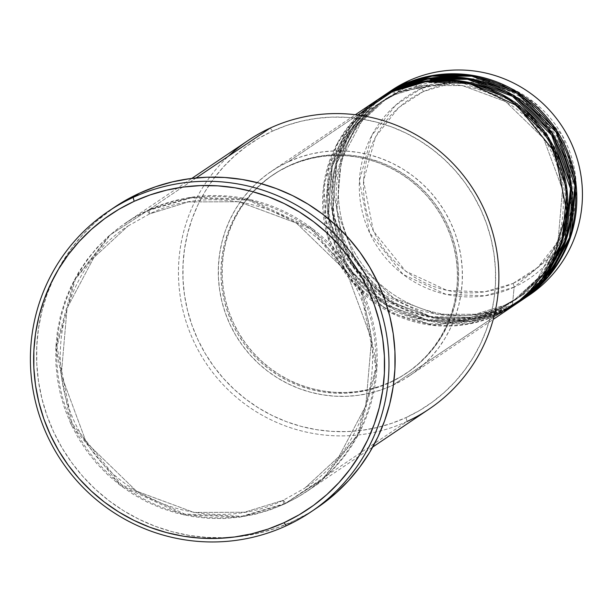 <?xml version="1.0" encoding="UTF-8"?>
<svg xmlns="http://www.w3.org/2000/svg" width="612" height="612" viewBox="0 0 612 612"><rect width="100%" height="100%" fill="white"/><g stroke="black" fill="none" stroke-linecap="round" stroke-linejoin="round"><path stroke-width="0.46" stroke-dasharray="3.06 2.29" d="M464.554 78.619L498.551 83.538L534.024 102.265L562.527 135.895L575.785 178.505L571.968 219.876L556.163 252.412L514.141 287.135A3.856 0.666 65.3 0 0 512.978 283.478L537.734 267.421L560.906 238.099L572.924 194.149L563.009 143.843L530.795 103.803L489.286 84.502L451.786 83.11L423.45 91.494A3.856 0.666 65.3 0 0 421.461 88.396L463.697 78.642M360.667 113.036L337.51 142.978L323.603 185.826L327.573 236.354L352.535 282.553L391.573 313.13L433.089 325.408L496.783 315.126A3.856 0.666 -114.7 0 1 495.72 311.256L511.992 302.106C565.044 268.377 579.816 189.299 542.737 137.21C511.77 89.298 445.169 70.212 394.709 94.699A3.856 0.666 -114.7 0 1 392.537 91.571A3.856 0.666 65.3 0 0 394.709 94.699L378.453 103.833L394.732 94.684L378.453 103.833L352.55 127.74L332.301 166.005L327.933 216.449L346.851 267.551L384.726 304.286L428.224 320.428L466.482 320.283L495.72 311.256L466.482 320.283L428.224 320.428L384.726 304.286L346.851 267.551L327.933 216.449L332.301 166.005L352.55 127.74L378.453 103.833C325.408 137.57 310.628 216.64 347.715 268.737C378.675 316.649 445.276 335.736 495.735 311.248A3.856 0.666 -114.7 0 1 497.908 314.377L467.82 323.672L428.461 323.878L383.678 307.392L344.564 269.747L324.804 217.222L328.996 165.163L349.666 125.514L376.296 100.636A123.379 121.467 56 0 0 340.058 262.418A123.379 121.467 56 0 0 497.908 314.377L501.274 312.105A3.856 0.666 -114.7 0 1 500.203 308.234L470.972 317.261L432.715 317.406L389.209 301.265L351.334 264.529L332.423 213.427L336.791 162.983L357.041 124.718L382.936 100.812L399.215 91.662L382.936 100.812L357.041 124.718L336.791 162.983L332.423 213.427L351.334 264.529L389.209 301.265L432.715 317.406L470.972 317.261L500.203 308.234L516.482 299.084L542.385 275.186L562.627 236.921L566.995 186.469L548.084 135.374L510.209 98.639L466.704 82.498L428.454 82.643L399.215 91.662A3.856 0.666 65.3 0 0 398.144 87.791A3.856 0.666 -114.7 0 1 399.215 91.662L456.032 81.274M393.661 90.813A3.856 0.666 -114.7 0 1 394.732 94.684A3.856 0.666 65.3 0 0 393.661 90.813M567.844 206.198L554.839 147.148L514.814 101.669L458.067 81.457L399.2 91.678A3.856 0.666 -114.7 0 1 397.027 88.549A3.856 0.666 65.3 0 0 399.2 91.678L382.936 100.812C329.891 134.548 315.111 213.619 352.198 265.715C383.166 313.627 449.759 332.714 500.218 308.226A3.856 0.666 -114.7 0 1 502.391 311.355L469.404 321.109L425.738 319.487L377.405 297.011L339.889 250.392L328.346 191.808L342.345 140.638L369.327 106.496L398.144 87.791M378.553 99.144L352.122 124.412L331.926 164.36L328.369 216.373L348.58 268.446L387.733 305.541L432.271 321.683L471.362 321.377L501.274 312.105A123.379 121.467 -124 0 0 518.073 302.665M383.036 96.122L356.612 121.39L336.416 161.339L332.859 213.351L353.063 265.424L392.216 302.519L436.761 318.661L475.853 318.355L505.757 309.083A3.856 0.666 -114.7 0 1 504.693 305.212L520.965 296.063C574.018 262.334 588.79 183.256 551.703 131.167C520.743 83.255 454.142 64.168 403.683 88.656A3.856 0.666 -114.7 0 1 401.51 85.527A3.856 0.666 65.3 0 0 403.683 88.656L387.427 97.79L403.698 88.641L387.427 97.79L361.524 121.696L341.274 159.962L336.906 210.406L355.824 261.508L393.7 298.243L437.197 314.384L475.455 314.239L504.693 305.212L475.455 314.239L437.197 314.384L393.7 298.243L355.824 261.508L336.906 210.406L341.274 159.962L361.524 121.696L387.427 97.79C334.382 131.526 319.602 210.597 356.689 262.693C387.648 310.605 454.249 329.692 504.709 305.204A3.856 0.666 -114.7 0 1 506.881 308.333L473.887 318.087L430.228 316.465L381.888 293.99L344.372 247.37L332.829 188.787L346.828 137.616L373.81 103.474L402.635 84.77A3.856 0.666 -114.7 0 1 403.698 88.641A3.856 0.666 65.3 0 0 402.635 84.77M248.204 140.423A161.943 159.426 -124 0 0 199.673 352.864A161.943 159.426 -124 0 0 407.079 421.454L285.383 503.416L242.084 516.222L184.77 514.095L121.329 484.597L72.094 423.405L56.947 346.522L75.314 279.355L110.726 234.541L148.555 210A161.943 159.426 56 0 1 355.962 278.582A161.943 159.426 56 0 1 307.438 491.023A161.943 159.426 56 0 1 285.383 503.416A3.856 0.666 65.3 0 0 283.211 500.295L244.525 512.236L193.928 512.428L136.4 491.084L86.307 442.491L61.284 374.911L67.068 308.188L93.843 257.583L128.099 225.966L93.843 257.583L67.068 308.188L61.284 374.911L86.307 442.491L136.4 491.084L193.928 512.428L244.525 512.236L283.195 500.302A3.856 0.666 65.3 0 0 284.259 504.173L322.088 479.632L357.507 434.811L375.875 367.651L360.728 290.761L311.485 229.569L248.044 200.078L190.737 197.944L147.438 210.75L133.569 217.994L120.487 226.585L108.324 236.431L97.201 247.447L87.218 259.519L78.474 272.531L71.053 286.37L65.033 300.882L60.458 315.953L57.383 331.413L55.83 347.126L55.822 362.939L57.352 378.698L60.412 394.258L64.964 409.459L70.969 424.162L78.374 438.223L87.103 451.503L97.071 463.873L108.179 475.226L120.327 485.446L133.393 494.427L147.255 502.092L161.782 508.365L176.822 513.185L192.245 516.505L207.889 518.288L223.61 518.532L239.261 517.216L254.684 514.363L269.731 510.003L284.259 504.173L298.128 496.929L311.21 488.338L323.373 478.492L334.496 467.484L344.48 455.404L353.223 442.392L360.644 428.561L366.665 414.041L371.239 398.978L374.315 383.51L375.867 367.797L375.875 351.984L374.345 336.225L371.285 320.665L366.733 305.464L360.728 290.761L353.323 276.708L344.594 263.42L334.626 251.05L323.518 239.697L311.37 229.477L298.304 220.496L284.442 212.831L269.915 206.558L254.875 201.738L239.453 198.418L223.808 196.636L208.088 196.398L192.436 197.707L177.013 200.56L161.966 204.921L147.438 210.75A3.856 0.666 65.3 0 0 149.611 213.879A3.856 0.666 -114.7 0 1 147.438 210.75L109.609 235.299L74.19 280.112L55.822 347.272L70.969 424.162L120.212 485.354L183.654 514.853L240.96 516.979L284.259 504.173A3.856 0.666 -114.7 0 1 283.195 500.302A3.856 0.666 -114.7 0 1 285.383 503.416L407.079 421.454L406.008 417.583A158.087 155.632 -124 0 0 480.657 209.25A158.087 155.632 -124 0 0 272.447 131.144L270.259 128.03L272.447 131.144L286.63 125.452L301.318 121.191L316.373 118.414L331.65 117.129L346.996 117.366L362.273 119.11L377.329 122.346L392.009 127.051L406.184 133.179L419.717 140.661L432.477 149.427L444.335 159.403L455.183 170.48L464.913 182.56L473.428 195.526L480.657 209.25L486.517 223.602L490.969 238.443L493.953 253.628L495.445 269.012L495.437 284.45L493.922 299.796L490.923 314.889L486.456 329.593L480.573 343.768L473.328 357.27L464.791 369.977L455.053 381.758L444.19 392.514L432.317 402.122L419.549 410.507L406.008 417.583L391.825 423.274L377.137 427.528L362.082 430.312L346.805 431.598L331.459 431.361L316.182 429.616L301.135 426.38L286.447 421.676L272.271 415.548L258.738 408.066L245.986 399.299L234.121 389.324L223.281 378.247L213.55 366.16L205.028 353.2L197.798 339.476L191.939 325.125L187.494 310.284L184.503 295.099L183.011 279.707L183.019 264.269L184.533 248.931L187.54 233.838L192 219.134L197.883 204.959L205.127 191.457L213.665 178.75L223.411 166.961L234.266 156.213L246.139 146.597L258.907 138.22L272.447 131.144A158.087 155.632 -124 0 0 197.798 339.476A158.087 155.632 -124 0 0 406.008 417.583L407.079 421.454A161.943 159.426 -124 0 0 429.134 409.053M128.099 225.966L149.611 213.879C216.365 181.489 304.447 206.741 345.39 270.091C394.434 338.987 374.896 443.57 304.722 488.2L338.972 456.59L365.754 405.978L371.53 339.255L346.514 271.674L296.422 223.089L238.887 201.738L188.289 201.929L149.626 213.871A3.856 0.666 65.3 0 0 148.555 210A3.856 0.666 -114.7 0 1 149.626 213.871L188.289 201.929L238.887 201.738L296.422 223.089L346.514 271.674L371.53 339.255L365.754 405.978L338.972 456.59L304.722 488.2L283.211 500.295C216.449 532.685 128.375 507.424 87.432 444.075C38.388 375.187 57.926 270.603 128.099 225.966M380.22 97.996A123.379 121.467 -124 0 0 343.248 259.855A123.379 121.467 -124 0 0 501.274 312.105L497.908 314.377L514.149 305.304A123.379 121.467 56 0 1 497.908 314.377A3.856 0.666 65.3 0 0 495.735 311.248A3.856 0.666 65.3 0 0 496.783 315.126A123.379 121.467 -124 0 0 513.59 305.686M392.476 385.384L496.783 315.126L392.476 385.384L403.04 379.868L413.008 373.328L422.272 365.823L430.749 357.431L438.353 348.236L445.016 338.314L450.669 327.772L455.259 316.71L458.748 305.235L461.088 293.454L462.267 281.482L462.274 269.433L461.111 257.423L458.778 245.573L455.313 233.991L450.73 222.791L445.092 212.081L438.444 201.96L430.848 192.528L422.387 183.883L413.131 176.095L403.17 169.249L392.613 163.412L381.544 158.63L370.084 154.958L358.334 152.434L346.415 151.072L334.435 150.889L322.516 151.891L310.766 154.063L299.299 157.383L288.229 161.828A123.379 121.467 56 0 1 446.247 214.085A123.379 121.467 56 0 1 409.275 375.944A123.379 121.467 56 0 1 392.476 385.384A123.379 121.467 56 0 1 234.45 333.135A123.379 121.467 56 0 1 271.422 171.276A123.379 121.467 56 0 1 288.229 161.828L277.657 167.344L267.696 173.892L258.432 181.389L249.956 189.781L242.344 198.984L235.689 208.899L230.035 219.44L225.438 230.502L221.957 241.977L219.616 253.758L218.43 265.73L218.423 277.779L219.593 289.79L221.919 301.639L225.392 313.222L229.967 324.429L235.612 335.139L242.26 345.252L249.849 354.685L258.318 363.337L267.574 371.117L277.527 377.964L288.091 383.8L299.153 388.582L310.613 392.254L322.363 394.778L334.282 396.14L346.262 396.324L358.188 395.321L369.939 393.156L381.406 389.829L392.476 385.384M357.729 115.018L288.229 161.828L357.729 115.018M389.722 382.645L390.846 381.896A119.524 117.672 -124 0 0 407.125 372.746A119.524 117.672 -124 0 0 442.943 215.944A119.524 117.672 -124 0 0 289.858 165.324L288.734 166.074A119.524 117.672 56 0 1 441.818 216.694A119.524 117.672 56 0 1 406.001 373.504A119.524 117.672 56 0 1 389.722 382.645L399.965 377.306L409.612 370.964L418.593 363.696L426.801 355.564L434.168 346.652L440.625 337.051L446.102 326.839L450.547 316.121L453.92 305.005L456.192 293.592L457.34 281.994L457.348 270.32L456.215 258.685L453.959 247.202L450.593 235.987L446.163 225.132L440.694 214.758L434.252 204.951L426.901 195.817L418.7 187.44L409.734 179.897L400.087 173.273L389.852 167.612L379.134 162.983L368.034 159.426L356.651 156.978L345.107 155.655L333.502 155.479L321.95 156.45L310.567 158.554L299.459 161.775L288.734 166.074L278.498 171.421L268.844 177.763L259.87 185.031L251.654 193.162L244.287 202.067L237.838 211.675L232.361 221.888L227.909 232.606L224.535 243.721L222.263 255.135L221.116 266.733L221.116 278.406L222.24 290.042L224.497 301.525L227.863 312.74L232.292 323.595L237.762 333.968L244.203 343.776L251.555 352.91L259.756 361.287L268.729 368.822L278.368 375.454L288.604 381.115L299.322 385.744L310.422 389.301L321.805 391.749L333.356 393.072L344.961 393.248L356.505 392.277L367.888 390.173L378.996 386.952L389.722 382.645A119.524 117.672 56 0 1 236.637 332.025A119.524 117.672 56 0 1 272.455 175.223A119.524 117.672 56 0 1 288.734 166.074L289.858 165.324A119.524 117.672 -124 0 0 273.579 174.474A119.524 117.672 -124 0 0 237.762 331.276A119.524 117.672 -124 0 0 390.846 381.896L389.722 382.645M196.154 177.939L148.555 210L196.154 177.939M114.612 207.154A181.221 178.406 -124 0 0 60.313 444.893A181.221 178.406 -124 0 0 292.406 521.638L286.24 525.792L292.406 521.638A181.221 178.406 -124 0 0 317.085 507.769M526.458 296.958A123.379 121.467 56 0 1 512.489 304.554L514.141 287.135A109.686 107.987 -124 0 0 565.932 142.588A109.686 107.987 -124 0 0 421.461 88.396L408.242 80.998L421.461 88.396A109.686 107.987 -124 0 0 369.671 232.942A109.686 107.987 -124 0 0 514.141 287.135L512.489 304.554A123.379 121.467 -124 0 0 529.288 295.106M384.711 94.975A123.379 121.467 -124 0 0 347.738 256.833A123.379 121.467 -124 0 0 505.757 309.083L502.391 311.355L518.632 302.282A123.379 121.467 56 0 1 502.391 311.355L505.757 309.083A3.856 0.666 65.3 0 1 504.693 305.212L520.965 296.063L546.868 272.164L567.117 233.899L571.486 183.447L552.567 132.353L514.692 95.61L471.194 79.476L432.936 79.621L403.698 88.641L432.936 79.621L471.194 79.476L514.692 95.61L552.567 132.353L571.486 183.447L567.117 233.899L546.868 272.164L520.965 296.063L504.693 305.212A3.856 0.666 65.3 0 1 506.881 308.333L523.122 299.26A123.379 121.467 56 0 1 506.881 308.333L512.489 304.554L506.881 308.333A123.379 121.467 56 0 1 349.024 256.374A123.379 121.467 56 0 1 385.269 94.592M520.866 300.76L505.757 309.083A123.379 121.467 -124 0 0 522.564 299.643M562.061 238.695L541.895 275.783L516.482 299.084L500.218 308.226A3.856 0.666 65.3 0 1 502.391 311.355A123.379 121.467 56 0 1 344.541 259.396A123.379 121.467 56 0 1 380.786 97.614M391.443 90.438A123.379 121.467 -124 0 0 354.463 252.297A123.379 121.467 -124 0 0 512.489 304.554A123.379 121.467 56 0 1 355.32 253.789A123.379 121.467 56 0 1 388.666 92.366M512.978 283.478L522.059 278.743L530.612 273.12L538.568 266.679L545.85 259.473L552.384 251.57L558.098 243.056L562.956 234.006L566.903 224.505L569.894 214.651L571.906 204.53L572.924 194.249L572.924 183.898L571.922 173.586L569.925 163.412L566.942 153.467L563.009 143.843L558.167 134.648L552.46 125.957L545.935 117.856L538.667 110.428L530.719 103.742L522.166 97.866L513.101 92.848L503.592 88.748L493.754 85.596L483.664 83.423L473.428 82.253L463.139 82.1L452.895 82.957L442.805 84.823L432.959 87.677L423.45 91.494L414.378 96.229L405.817 101.852L397.861 108.293L390.586 115.5L384.053 123.402L378.331 131.917L373.473 140.967L369.533 150.468L366.542 160.321L364.53 170.442L363.513 180.724L363.505 191.066L364.507 201.386L366.512 211.561L369.487 221.506L373.419 231.129L378.262 240.325L383.976 249.015L390.494 257.117L397.769 264.545L405.718 271.223L414.263 277.106L423.336 282.117L432.837 286.225L442.683 289.377L452.773 291.549L463.009 292.72L473.298 292.873L483.534 292.016L493.624 290.149L503.469 287.296L512.978 283.478A3.856 0.666 -114.7 0 1 514.141 287.135L484.811 295.81L445.995 294.364L403.025 274.39L369.671 232.942L359.412 180.861L371.859 135.374L395.842 105.019L421.461 88.396A3.856 0.666 -114.7 0 1 423.45 91.494L398.703 107.551L375.531 136.874L363.505 180.823L373.419 231.129L405.641 271.17L447.15 290.471L484.65 291.863L512.978 283.478M316.909 507.883L307.928 513.529L292.406 521.638L276.142 528.164L259.304 533.044L242.046 536.234L224.535 537.703L206.94 537.435L189.429 535.439L172.179 531.721L155.341 526.328L139.092 519.313L123.578 510.737L108.959 500.677L95.365 489.248L82.926 476.541L71.772 462.695L62.011 447.831L53.726 432.103L47.002 415.647L41.907 398.642L38.48 381.23L36.766 363.589L36.781 345.895L38.518 328.307L41.96 311.011L47.078 294.15L53.818 277.902L62.126 262.426L71.91 247.86L83.079 234.35L95.526 222.026L114.452 207.269M285.383 503.416A161.943 159.426 56 0 1 77.976 434.834A161.943 159.426 56 0 1 126.508 222.393A161.943 159.426 56 0 1 148.555 210L191.862 197.186L249.168 199.321L312.61 228.812L361.845 290.012L377 366.894L358.624 434.053L323.212 478.875L285.383 503.416M289.858 165.324L300.584 161.017L311.684 157.797L323.067 155.693L334.619 154.721L346.224 154.897L357.775 156.221L369.158 158.669L380.259 162.226L390.976 166.854L401.212 172.515L410.851 179.148L419.817 186.683L428.017 195.06L435.377 204.201L441.818 214.001L447.28 224.375L451.717 235.23L455.083 246.452L457.34 257.927L458.464 269.563L458.457 281.237L457.317 292.834L455.045 304.248L451.671 315.364L447.219 326.081L441.742 336.294L435.293 345.902L427.926 354.815L419.71 362.939L410.736 370.206L401.082 376.548L390.846 381.896L380.121 386.195L369.013 389.416L357.63 391.519L346.078 392.491L334.473 392.315L322.929 390.992L311.546 388.543L300.446 384.986L289.721 380.358L279.493 374.705L269.846 368.072L260.88 360.529L252.68 352.152L245.32 343.018L238.879 333.211L233.417 322.838L228.98 311.99L225.621 300.767L223.365 289.285L222.233 277.649L222.24 265.975L223.388 254.378L225.66 242.964L229.033 231.849L233.478 221.131L238.955 210.918L245.412 201.317L252.779 192.405L260.987 184.273L269.961 177.006L279.615 170.672L289.858 165.324M375.737 101.018A123.379 121.467 -124 0 0 338.765 262.877A123.379 121.467 -124 0 0 496.783 315.126M407.079 421.454A161.943 159.426 56 0 1 206.435 363.803A161.943 159.426 56 0 1 228.429 156.205M562.214 238.152L544.435 272.524L516.482 299.084L500.203 308.234A3.856 0.666 65.3 0 0 501.274 312.105L516.383 303.782M486.762 87.539L518.685 104.346L546.08 132.422L563.407 168.904L567.806 207.866M511.992 302.106L537.894 278.208L558.144 239.942L562.512 189.49L543.594 138.396L505.719 101.661L462.221 85.519L423.963 85.665L394.732 94.684L423.963 85.665L462.221 85.519L505.719 101.661L543.594 138.396L562.512 189.49L558.144 239.942L537.894 278.208L511.992 302.106L495.72 311.256L511.992 302.106M409.275 375.944L493.241 319.387M406.001 373.504L407.125 372.746M307.438 491.023L372.731 447.043M126.508 222.393L191.801 178.413M272.455 175.223L273.579 174.474M271.422 171.276L355.388 114.719"/><path stroke-width="0.92" d="M463.697 78.642L464.554 78.619M493.241 319.387L513.59 305.686A123.379 121.467 -124 0 0 550.563 143.828A123.379 121.467 -124 0 0 392.537 91.571L360.667 113.036M514.707 304.929L518.073 302.665A123.379 121.467 -124 0 0 555.046 140.806A123.379 121.467 -124 0 0 397.027 88.549L393.661 90.813A123.379 121.467 56 0 0 376.862 100.261A123.379 121.467 56 0 0 376.296 100.636L393.661 90.813A123.379 121.467 56 0 1 551.68 143.07A123.379 121.467 56 0 1 514.707 304.929A123.379 121.467 56 0 1 514.149 305.304L540.985 280.832L562.114 241.488L566.942 189.399L547.656 136.43L508.58 98.226L463.559 81.388L423.932 81.488L393.661 90.813L397.027 88.549L378.553 99.144M380.786 97.614A123.379 121.467 56 0 1 381.345 97.239A123.379 121.467 56 0 1 398.144 87.791L401.51 85.527L398.144 87.791A123.379 121.467 56 0 1 556.17 140.049A123.379 121.467 56 0 1 519.198 301.907L522.564 299.643A123.379 121.467 -124 0 0 559.536 137.784A123.379 121.467 -124 0 0 401.51 85.527L383.036 96.122M372.731 447.043L429.134 409.053A161.943 159.426 -124 0 0 477.658 196.613A161.943 159.426 -124 0 0 270.259 128.03A161.943 159.426 56 0 1 483.541 208.042A161.943 159.426 56 0 1 407.079 421.454M133.125 197.439L134.189 201.31A177.365 174.611 56 0 1 367.797 288.94A177.365 174.611 56 0 1 284.045 522.679L286.24 525.792A181.221 178.406 -124 0 0 371.805 286.974A181.221 178.406 -124 0 0 133.125 197.439A181.221 178.406 56 0 1 365.219 274.191A181.221 178.406 56 0 1 310.911 511.923A181.221 178.406 56 0 1 286.24 525.792A181.221 178.406 56 0 1 54.139 449.047A181.221 178.406 56 0 1 108.446 211.316A181.221 178.406 56 0 1 133.125 197.439L139.291 193.285L133.125 197.439A181.221 178.406 -124 0 0 47.552 436.257A181.221 178.406 -124 0 0 286.24 525.792L284.045 522.679L299.237 514.746L313.566 505.336L326.885 494.55L339.063 482.493L349.995 469.266L359.573 455.014L367.697 439.86L374.299 423.963L379.31 407.462L382.676 390.525L384.374 373.312L384.39 355.993L382.714 338.734L379.363 321.698L374.376 305.044L367.797 288.94L359.688 273.549L350.125 258.998L339.209 245.443L327.045 233.011L313.734 221.827L299.421 211.982L284.243 203.589L268.339 196.72L251.861 191.441L234.977 187.808L217.834 185.849L200.614 185.589L183.478 187.027L166.586 190.148L150.108 194.922L134.189 201.31L118.996 209.243L104.675 218.652L91.356 229.439L79.17 241.495L68.238 254.722L58.668 268.974L50.536 284.129L43.934 300.033L38.931 316.526L35.557 333.464L33.859 350.676L33.851 367.996L35.527 385.254L38.877 402.298L43.865 418.945L50.444 435.048L58.553 450.447L68.108 464.99L79.025 478.546L91.196 490.977L104.499 502.169L118.812 512.007L133.997 520.399L149.902 527.269L166.38 532.547L183.263 536.181L200.399 538.139L217.62 538.399L234.763 536.961L251.654 533.84L268.132 529.066L284.045 522.679A177.365 174.611 56 0 1 50.444 435.048A177.365 174.611 56 0 1 134.189 201.31L133.125 197.439M496.783 315.126L525.609 296.43L552.59 262.28L566.59 211.109L555.046 152.533L517.53 105.907L469.19 83.439L425.531 81.817L392.537 91.571L357.729 115.018L392.537 91.571A123.379 121.467 -124 0 0 375.737 101.018L355.388 114.719M228.429 156.205A161.943 159.426 56 0 1 270.259 128.03L196.154 177.939L270.259 128.03A161.943 159.426 -124 0 0 248.204 140.423L191.801 178.413M310.911 511.923L317.085 507.769A181.221 178.406 -124 0 0 371.392 270.037A181.221 178.406 -124 0 0 139.291 193.285A181.221 178.406 -124 0 0 114.612 207.154L108.446 211.316M385.269 94.592A123.379 121.467 56 0 1 385.835 94.217A123.379 121.467 56 0 1 402.635 84.77L408.242 80.998L402.635 84.77A123.379 121.467 56 0 1 560.653 137.027A123.379 121.467 56 0 1 523.681 298.885L529.288 295.106A123.379 121.467 -124 0 0 566.268 133.248A123.379 121.467 -124 0 0 408.242 80.998A123.379 121.467 56 0 1 567.102 134.747A123.379 121.467 56 0 1 526.458 296.958M523.681 298.885A123.379 121.467 56 0 1 523.122 299.26L549.958 274.788L571.088 235.444L575.915 183.355L556.629 130.387L517.553 92.183L472.525 75.345L432.906 75.444L402.635 84.77M519.198 301.907A123.379 121.467 56 0 1 518.632 302.282L545.468 277.81L566.605 238.466L571.432 186.377L552.139 133.408L513.07 95.204L468.042 78.367L428.415 78.466L398.144 87.791M520.866 300.76L547.901 276.685L569.497 237.663L574.966 185.551L556.147 132.146L517.125 93.368L471.86 76.171L431.965 76.163L401.51 85.527A123.379 121.467 -124 0 0 384.711 94.975L381.345 97.239M388.666 92.366A123.379 121.467 56 0 1 408.242 80.998A123.379 121.467 -124 0 0 391.443 90.438L385.835 94.217M114.452 207.269L123.769 201.394L139.291 193.285L155.555 186.759L172.393 181.879L189.651 178.689L207.162 177.22L224.757 177.488L242.268 179.484L259.519 183.202L276.356 188.595L292.605 195.611L308.119 204.194L322.738 214.246L336.332 225.675L348.771 238.382L359.925 252.228L369.686 267.092L377.971 282.82L384.696 299.276L389.79 316.289L393.218 333.693L394.931 351.334L394.916 369.028L393.179 386.616L389.737 403.92L384.619 420.773L377.879 437.022L369.572 452.505L359.787 467.071L348.618 480.581L336.172 492.905L316.909 507.883M516.383 303.782L543.41 279.707L565.006 240.684L570.476 188.572L551.664 135.168L512.642 96.39L467.377 79.193L427.482 79.185L397.027 88.549A123.379 121.467 -124 0 0 380.22 97.996L376.862 100.261M456.032 81.274L486.762 87.539M567.806 207.866L562.061 238.695M567.844 206.198L562.214 238.152"/></g></svg>
